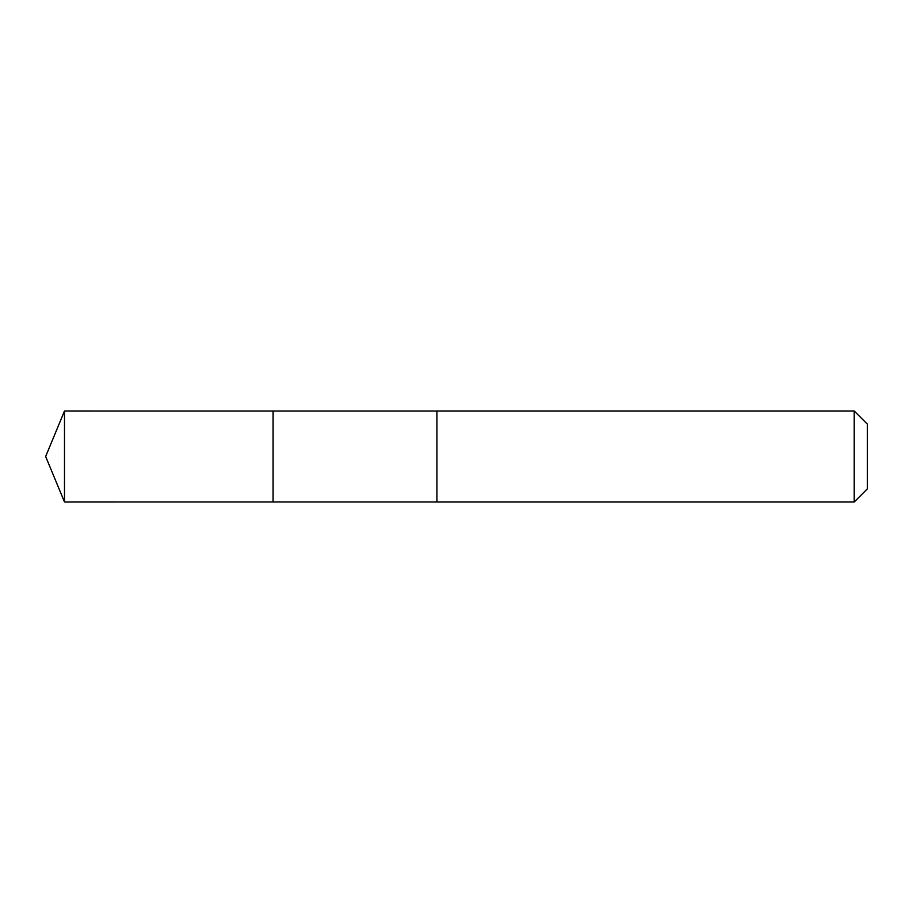 <?xml version="1.0" encoding="UTF-8"?>
<svg xmlns="http://www.w3.org/2000/svg" width="913" height="913" viewBox="0 0 913 913"><rect width="100%" height="100%" fill="white"/><g stroke="black" fill="none" stroke-linecap="round" stroke-linejoin="round"><path stroke-width="1.37" d="M273.09 501.979L273.09 411.021L64.492 411.01L64.492 501.99L273.09 501.979L273.09 411.021L436.939 411.021L436.939 501.979L64.492 501.99L45.65 456.5L64.492 501.99M436.939 430.925L436.939 501.99L854.214 501.99L854.214 411.01L436.939 411.01L436.939 430.925M854.214 411.01L867.35 424.146L867.35 488.854L854.214 501.99M45.65 456.5L64.492 411.01"/></g></svg>
